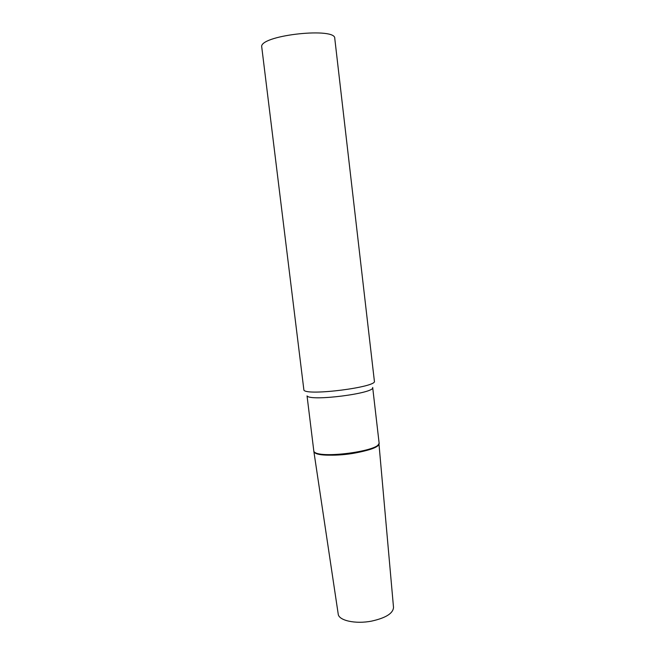<?xml version="1.0" encoding="UTF-8"?>
<svg xmlns="http://www.w3.org/2000/svg" width="655" height="655" viewBox="0 0 655 655"><rect width="100%" height="100%" fill="white"/><g stroke="black" fill="none" stroke-linecap="round" stroke-linejoin="round"><path stroke-width="0.98" d="M378.934 443.566L393.508 607.349C393.18 613.326 385.91 617.911 371.68 621.096C355.436 624.33 338.479 620.498 338.193 613.94L313.843 451.328M378.918 443.623C377.567 447.365 368.781 450.648 352.537 453.473C333.894 456.486 314.744 455.323 313.892 451.418L314.146 451.876C317.683 459.859 380.293 451.844 378.918 443.623M303.912 390.183C307.416 396.07 377.583 387.048 374.382 381.161L334.77 38.457C336.105 27.223 263.113 34.772 261.632 46.096L303.912 390.183M307.048 395.907C310.486 401.638 375.651 393.221 372.679 387.465L379.073 442.69C382.315 450.91 317.569 459.54 313.851 451.336L307.048 395.907"/></g></svg>
